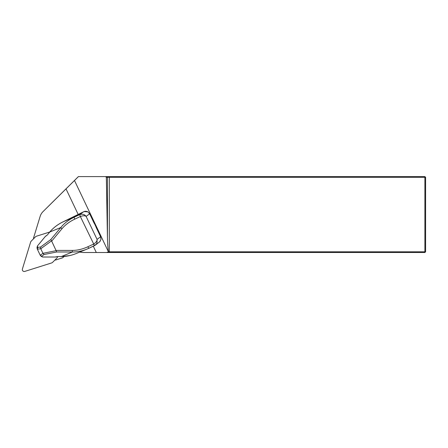 <?xml version="1.0" encoding="UTF-8"?>
<svg xmlns="http://www.w3.org/2000/svg" width="448" height="448" viewBox="0 0 448 448"><rect width="100%" height="100%" fill="white"/><g stroke="black" fill="none" stroke-linecap="round" stroke-linejoin="round"><path stroke-width="0.67" d="M78.266 214.626L66.013 188.882L43.058 211.585A11.861 11.732 -134.8 0 0 40.118 216.457L33.471 238.213L34.39 237.927M55.787 259.134L55.507 260.053L62.513 257.846L64.288 256.446M93.302 246.204L96.298 252.51L82.785 252.51L79.716 252.095M106.344 177.313L107.442 237.586C107.57 243.701 107.923 248.438 108.494 251.798L424.889 251.798L424.889 177.313L106.344 177.313L105.622 176.596L424.889 176.596L424.889 177.313L425.6 177.313L425.6 251.798L424.889 251.798L424.889 252.51L96.298 252.51M43.036 211.607L51.862 202.832A11.99 11.861 135.2 0 1 51.884 202.81L78.383 176.596L105.622 176.596M108.494 251.798L106.719 252.51M78.428 176.596L66.013 188.882M424.889 176.596L425.6 177.313M425.6 251.798L424.889 252.51M84.459 211.462L83.149 212.027M93.934 222.746L94.73 223.339L94.209 223.35L89.656 213.78L87.898 211.854C86.346 211.109 84.93 211.081 83.642 211.775A0.476 0.319 -115.9 0 0 83.625 211.781L83.362 211.915A0.476 0.319 -118 0 0 83.362 211.915L77.498 215.034A0.476 0.319 -118 0 0 77.482 215.04M94.73 223.339L96.253 226.548L96.23 227.567M108.438 251.832L74.486 180.499M88.822 248.293L86.974 249.11C82.062 251.104 77.196 252.067 72.391 252L56.734 251.983L51.565 240.867L40.768 248.746L37.335 249.172L40.225 255.242L42.672 257.001M61.365 256.547L72.391 252L72.268 250.426C77.426 250.393 82.611 249.172 87.836 246.77L93.486 244.126C95.928 242.693 97.121 241.119 97.07 239.406L97.048 242.62L96.337 244.076L94.5 245.644L80.349 216.53L74.698 219.173C69.507 221.637 65.257 224.829 61.953 228.754L51.716 241.097M83.642 211.775L63.65 221.553C57.96 224.258 53.312 227.78 49.7 232.114L47.309 234.993L45.444 236.32L37.402 246.014L37.716 247.397L40.566 247.027L50.814 239.551L51.565 240.867M50.814 239.551L60.76 227.567L61.953 228.754M40.225 255.242L42.952 253.333L40.768 248.746M42.952 253.333L44.122 254.498L41.849 256.088M40.566 247.027L40.757 248.724M37.716 247.397L37.335 249.172M41.121 256.29L42.638 257.001L55.294 257.018L57.562 256.542L61.331 256.547C66.304 256.547 71.35 255.506 76.468 253.428L76.49 253.422M37.005 247.705L37.402 246.014L37.005 247.705L37.324 249.127M95.267 245.185L99.91 241.59L100.985 239.344L100.598 236.779L94.466 223.597M77.515 215.023A0.476 0.319 -118 0 0 77.498 215.034L61.606 222.572C57.019 224.98 53.043 228.138 49.683 232.058L60.76 227.567C64.182 223.306 68.622 219.873 74.082 217.263L79.733 214.62C82.494 213.78 84.622 214.374 86.122 216.412C84.93 215.505 83.003 215.544 80.349 216.53L79.733 214.62L83.384 211.904A0.476 0.319 -118 0 0 83.367 211.91L83.423 211.882M63.65 221.553L74.082 217.263L74.698 219.173M95.267 245.179L88.838 248.293L87.836 246.77M100.985 239.327L99.663 241.847M47.309 234.993L49.739 232.064M69.72 255.578L61.348 256.575L57.562 256.542M46.301 235.878A0.476 0.325 -117.5 0 1 46.43 235.704L47.348 234.948M57.579 256.575L56.386 256.721A0.476 0.319 -108.2 0 1 56.218 256.715M45.466 236.27L37.442 245.963M55.591 256.917A0.476 0.319 -108.2 0 1 55.294 257.018L42.655 257.034L41.115 256.29L40.314 255.354M46.43 235.704L45.573 236.146A0.476 0.476 0 0 0 45.427 236.27L45.444 236.32A0.476 0.325 -117.5 0 1 45.786 236.141M55.776 259.168L52.595 262.354A2.374 2.346 45.2 0 1 52.578 262.366A2.374 2.346 45.2 0 1 51.638 262.937L24.791 271.404A1.898 1.876 45.2 0 1 22.4 269.03L30.626 242.105A2.374 2.346 45.2 0 1 31.198 241.147L35.521 236.785A2.374 2.346 45.2 0 1 35.532 236.768A2.374 2.346 45.2 0 1 36.473 236.202L49.706 232.03M57.63 256.575L57.49 257.034A2.374 2.346 -134.8 0 1 56.918 257.992L54.158 260.803M106.742 176.596L107.442 177.313L107.442 237.586M109.312 176.596L109.312 252.51M51.884 202.81L43.058 211.585M56.146 250.41L72.268 250.426M42.941 253.31L56.23 250.662M56.734 251.983L44.122 254.498M94.181 223.261L89.662 213.769L86.122 216.412L97.07 239.406L100.61 236.768L96.096 227.276M94.472 245.655L88.85 248.287M79.733 214.62L80.349 216.53M94.489 245.65L93.486 244.126M55.328 257.029L55.311 257.046A0.476 0.476 0 0 0 55.462 257.023L56.386 256.721M86.974 249.11L76.468 253.428M88.838 248.293L87.002 249.094M100.61 236.768L100.99 239.338M89.662 213.769L87.909 211.842L84.073 211.59"/></g></svg>
